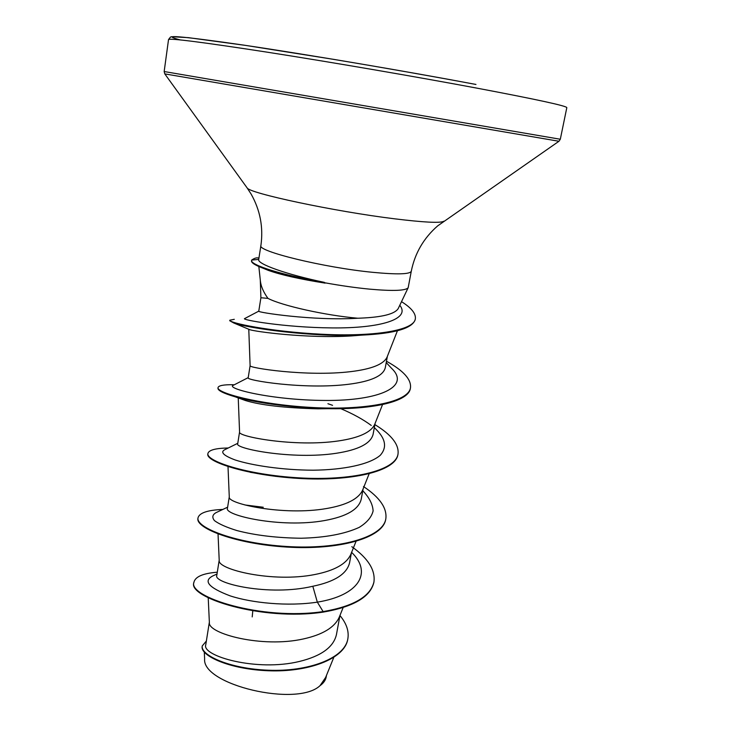 <?xml version="1.0" encoding="UTF-8"?>
<svg xmlns="http://www.w3.org/2000/svg" width="731" height="731" viewBox="0 0 731 731"><rect width="100%" height="100%" fill="white"/><g stroke="black" fill="none" stroke-linecap="round" stroke-linejoin="round"><path stroke-width="1.1" d="M324.336 282.687L324.39 282.376C286.314 274.417 257.111 263.937 258.692 259.56L260.903 245.543C256.791 251.172 324.08 267.637 372.773 272.325C397.198 274.655 410.036 274.299 411.279 271.247L408.19 287.658C405.988 290.728 393.187 291.23 369.776 289.156C355.622 287.786 340.472 285.629 324.336 282.687L325.121 283.125C299.856 279.132 280.905 274.874 268.268 270.36L263.745 268.496M258.838 266.523L260.41 281.207C261.04 286.57 263.562 292.29 267.948 298.376L260.903 297.745L258.774 311.159C256.024 312.228 313.371 321.064 357.843 318.232L360.319 318.14C382.258 317.236 394.904 314.028 398.24 308.528L408.19 287.658M357.843 318.232C325.633 315.454 282.038 305.732 267.948 298.376M248.778 329.252L250.112 365.674L248.193 377.744C245.086 380.175 304.288 389.897 348.568 384.278C370.891 381.436 383.126 375.944 385.264 367.803M250.112 365.674C247.663 367.757 306.81 376.995 350.807 371.622C371.531 369.118 383.62 364.303 387.046 357.185L397.426 330.768M208.216 597.757L209.377 622.602C207.677 633.549 261.89 648.324 303.493 638.921C322.673 634.654 334.57 627.454 339.202 617.311L343.168 607.498M209.358 622.154L205.758 644.815C201.445 655.945 256.508 671.981 299.509 661.436C321.211 656.091 333.51 647.173 336.424 634.682L339.952 615.447M219.199 560.202L216.787 575.407C213.023 583.356 269.172 596.615 312.813 586.262C334.67 581.757 346.923 573.908 349.592 562.724L351.401 552.892M218.039 533.977L219.218 560.494C217.326 569.422 272.7 583.009 314.897 574.511C334.451 570.628 346.412 563.939 350.77 554.454L355.988 541.461M229.269 496.833L227.46 508.237C223.713 515.282 280.859 528.431 324.445 520.573C346.43 516.598 358.683 509.498 361.215 499.273L363.115 488.893M228.008 466.616L229.278 497.007C227.195 503.778 283.792 516.059 326.574 508.529C346.521 505.066 358.528 498.953 362.594 490.181L369.109 473.843M239.567 431.994L237.703 443.754C234.304 448.569 292.491 460.027 336.351 453.266C358.537 449.839 370.781 443.516 373.102 434.315L375.094 423.404M238.233 397.892L239.576 432.076C237.301 436.581 295.15 447.409 338.535 440.921C358.875 437.915 370.928 432.423 374.683 424.446L382.532 404.599M263.261 507.25L244.922 504.966M326.492 675.334L326.209 676.924C325.606 680.195 323.541 683.129 320.004 685.696C297.042 707.489 201.774 684.719 204.625 658.841L204.296 652.153M320.004 685.696L325.633 677.454L333.756 657.489M252.798 610.814L252.204 616.909M312.813 586.262L317.336 602.143C287.831 606.657 251.665 602.938 230.091 595.847C208.545 587.642 202.843 580.971 212.995 575.836L217.006 574.027M351.52 552.252C372.755 572.766 358.985 595.436 317.336 602.143L323.12 611.591C261.451 620.756 187.62 596.788 193.934 582.214C195.314 576.649 203.099 573.323 217.29 572.218M339.942 615.511C346.494 623.424 349.126 631.182 347.846 638.803C344.666 658.759 307.641 671.853 268.478 670.226C229.223 668.783 200.193 655.04 202.268 645.93L206.352 641.041M323.02 612.139C353.438 606.885 370.379 596.999 373.852 582.461L373.943 581.94C370.48 596.469 353.539 606.346 323.12 611.591L323.02 612.139C261.36 621.323 187.538 597.328 193.852 582.726L193.934 582.214M347.801 639.049L347.755 639.305C344.566 659.271 307.541 672.383 268.387 670.756C229.141 669.313 200.111 655.561 202.185 646.432L202.268 645.93M361.671 335.136L351.127 335.958C306.892 338.636 254.324 331.554 249.6 329.608L248.832 329.297M328.996 408.656L317.994 408.83C284.67 407.935 260.474 405.157 245.388 400.506L240.325 398.651M275.971 476.402L250.249 472.299M227.624 507.177L216.047 512.641C212.401 514.743 211.871 517.402 214.448 520.609C218.925 523.981 226.391 527.289 236.853 530.542C255.201 535.348 276.638 537.915 301.172 538.235C325.341 537.623 344.676 534.014 359.159 527.407C366.953 522.601 371.604 517.119 373.112 510.942C372.764 504.536 369.52 498.012 363.38 491.351L362.777 490.739M237.776 443.288L224.417 449.894C220.269 452.352 223.85 455.705 235.172 459.973C251.985 465.428 282.303 470.088 313.078 470.197C343.652 469.869 369.475 464.505 380.221 455.34C386.79 448.002 385.867 439.815 377.452 430.787L374.336 427.544M371.247 425.442C363.197 419.466 353.027 413.865 340.728 408.638M248.211 377.635L233.527 385.173C224.463 388.262 271.091 400.222 325.277 400.451C379.48 400.871 411.005 386.608 391.551 368.305L386.224 362.594M258.774 311.15L244.702 318.552C240.353 319.63 283.82 327.506 331.938 327.908C380.138 328.438 411.041 319.237 399.784 305.275M373.943 581.94C375.478 570.079 368.104 558.329 351.812 546.697M222.854 509.434C207.558 510.083 199.271 512.897 198.01 517.877C195.634 527.672 235.574 543.398 286.835 546.496C338.069 549.767 383.108 537.815 385.84 518.708C387.165 508.082 379.718 497.354 363.49 486.535M228.3 447.984C215.599 448.213 208.801 450.049 207.906 453.503C205.85 461.069 246.649 474.748 298.586 477.827C350.487 481.053 395.69 471.066 398.029 453.969C399.126 444.485 391.405 434.698 374.875 424.61M332.559 405.312L327.927 403.713M233.39 384.716C223.704 384.579 218.587 385.539 218.039 387.594C216.339 392.839 258.006 404.344 310.62 407.405C363.197 410.584 408.574 402.671 410.493 387.695C411.361 379.38 403.357 370.571 386.471 361.242M316.413 334.57L313.562 333.793M234.285 319.319L229.826 320.187C228.584 322.883 270.351 331.636 321.019 334.204C371.714 336.872 413.956 331.024 415.345 318.817C416.012 313.59 411.398 307.87 401.511 301.665M258.454 257.997C256.572 257.522 254.306 258.226 251.647 260.09L251.51 260.885C251.263 262.776 255.165 265.243 263.215 268.277C277.853 273.568 298.486 278.511 325.121 283.125M198.01 517.877L197.927 518.416C195.552 528.221 235.483 543.965 286.744 547.062C337.969 550.324 383.007 538.363 385.74 519.238L385.794 518.973M207.906 453.503L207.823 454.042C205.767 461.636 246.557 475.324 298.486 478.403C350.377 481.638 395.59 471.632 397.92 454.518L398.029 453.969M218.039 387.594L217.957 388.152C217.664 390.455 223.421 393.351 235.218 396.823C256.736 402.955 285.958 406.856 322.901 408.528C370.763 410.146 408.931 402.013 410.393 388.252L410.493 387.695M313.864 334.423L310.885 333.619M229.826 320.187L229.735 320.754L233.737 322.974C247.261 328.118 312.767 337.384 361.744 335.127C394.886 333.564 412.723 328.32 415.245 319.392L415.345 318.817M324.39 282.376C283.537 275.532 249.691 264.96 251.601 260.3M477.169 88.186C536.919 99.48 566.799 105.977 566.817 107.649L560.312 139.246L164.164 71.537L168.532 39.565C169.702 38.012 202.661 42.224 267.4 52.203C330.777 62.108 416.149 76.746 477.169 88.186M246.868 187.547L164.786 73.886L558.95 141.266L560.312 139.246M260.903 245.543C263.471 227.332 260.19 210.135 251.062 193.971L247.078 187.83C248.43 193.121 334.387 211.469 394.868 218.843C423.441 222.325 439.642 223.183 443.489 221.402L443.772 221.21M258.719 259.404L251.647 260.09M180.137 39.903C158.965 34.229 179.789 35.91 242.601 44.956C305.713 54.277 406.354 71.3 475.945 84.449M411.279 271.247C414.897 253.209 423.706 238.087 437.686 225.87L558.95 141.266M385.274 367.812L387.366 356.372M347.846 638.803L347.755 639.305M260.903 297.745L260.3 280.211M351.127 335.958L361.744 335.127M249.6 329.608L233.737 322.974M317.994 408.83L322.901 408.528M245.388 400.506L235.218 396.823M385.74 519.238L385.84 518.708M164.786 73.886L164.164 71.537M168.532 39.565L170.515 37.025L171.748 36.705L188.415 37.656L245.506 45.386L334.049 59.421C383.684 67.709 433.912 76.572 475.963 84.458M268.268 270.36L263.215 268.277"/></g></svg>
